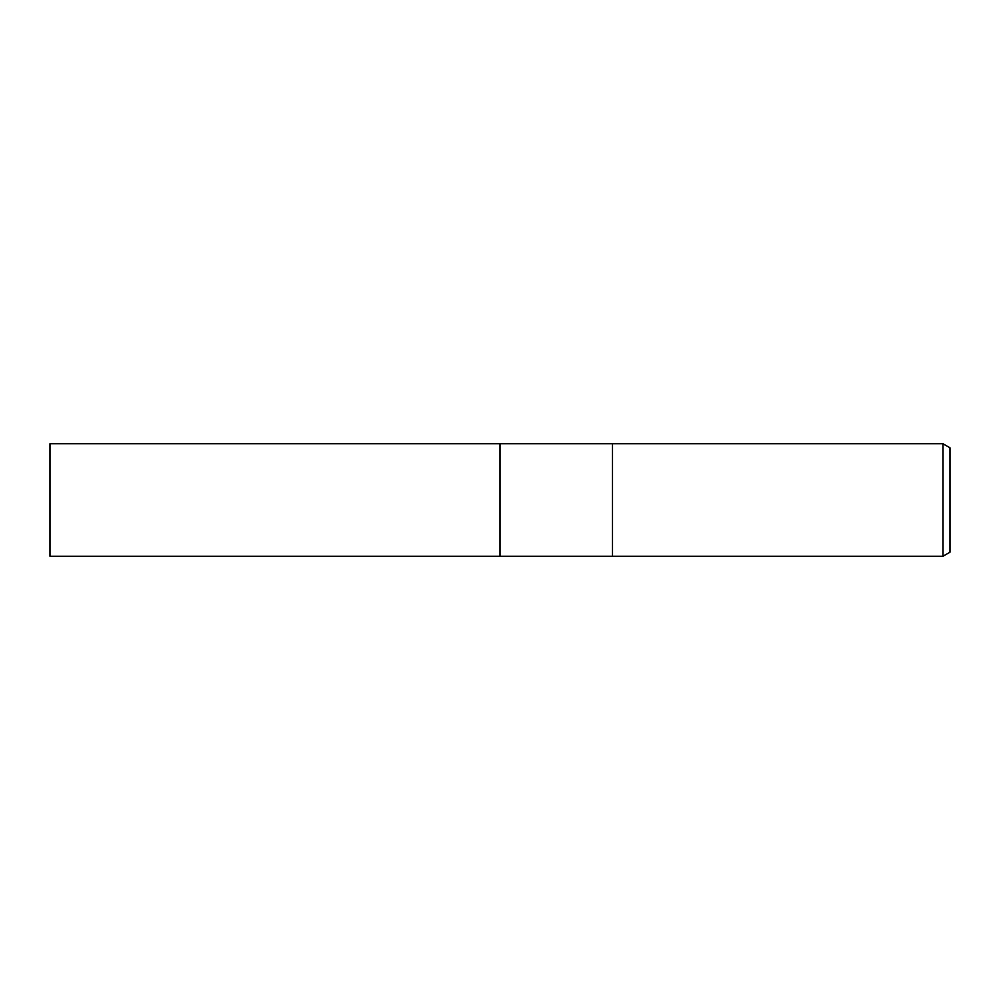 <?xml version="1.0" encoding="UTF-8"?>
<svg xmlns="http://www.w3.org/2000/svg" width="1000" height="1000" viewBox="0 0 1000 1000"><rect width="100%" height="100%" fill="white"/><g stroke="black" fill="none" stroke-linecap="round" stroke-linejoin="round"><path stroke-width="1.5" d="M612.5 556.25L500 556.25L500 443.75L942.962 443.75L950 447.812L950 552.188L942.962 556.25L612.5 556.25L612.5 443.75L612.5 556.25M942.962 556.25L942.962 443.75M500 556.25L50 556.25L50 443.75L500 443.75L500 556.25"/></g></svg>
